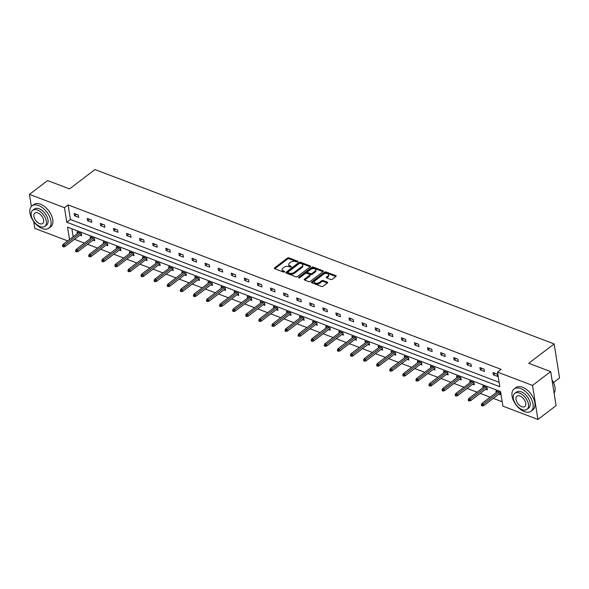 <?xml version="1.0" encoding="UTF-8"?>
<svg xmlns="http://www.w3.org/2000/svg" width="589" height="589" viewBox="0 0 589 589"><rect width="100%" height="100%" fill="white"/><g stroke="black" fill="none" stroke-linecap="round" stroke-linejoin="round"><path stroke-width="0.88" d="M297.798 261.796A0.766 0.427 -9 0 0 297.717 261.199L288.971 257.879A1.097 0.611 -9 0 0 287.432 258.107L274.599 267.87A1.097 0.611 -9 0 0 274.341 268.356A1.097 0.611 -9 0 0 274.71 268.724L283.464 272.044A0.766 0.427 -9 0 0 284.458 271.286L283.331 270.859A3.512 1.951 -9 0 1 282.138 269.674A3.512 1.951 -9 0 1 282.97 268.12L284.045 267.31A3.512 1.951 -9 0 1 288.956 266.574L290.09 267.001A0.766 0.427 -9 0 0 291.091 266.243L289.957 265.816A3.512 1.951 -9 0 1 288.765 264.63A3.512 1.951 -9 0 1 289.604 263.077L290.671 262.267A3.512 1.951 -9 0 1 295.59 261.531L296.723 261.958A0.766 0.427 -9 0 0 297.798 261.796M330.76 279.481A1.097 0.611 -9 0 0 332.299 279.252L335.899 276.513A1.097 0.611 -9 0 0 336.157 276.027A1.097 0.611 -9 0 0 335.789 275.652L326.07 271.963A1.097 0.611 -9 0 0 324.532 272.192L311.706 281.954A1.097 0.611 -9 0 0 311.441 282.44A1.097 0.611 -9 0 0 311.817 282.816L321.528 286.504A1.097 0.611 -9 0 0 323.067 286.276L327.418 282.963A1.097 0.611 -9 0 0 327.675 282.477A1.097 0.611 -9 0 0 327.307 282.109L323.147 280.533A1.097 0.611 -9 0 0 321.609 280.762L319.452 282.403A2.938 1.627 -9 0 1 316.352 283.228A2.938 1.627 -9 0 1 314.349 282.021A2.938 1.627 -9 0 1 315.049 280.725L323.494 274.297A2.938 1.627 -9 0 1 326.593 273.473A2.938 1.627 -9 0 1 328.603 274.68A2.938 1.627 -9 0 1 327.904 275.976L326.49 277.044A1.097 0.611 -9 0 0 326.232 277.529A1.097 0.611 -9 0 0 326.601 277.898L330.76 279.481M31.364 206.467L29.45 194.377L47.606 180.565L69.546 188.9L94.962 169.558L554.161 343.932L528.745 363.273L550.686 371.6L532.53 385.412L537.919 419.442L502.888 406.138L500.576 391.567L67.558 227.133L69.524 239.509M29.45 194.377L64.481 207.681L66.785 222.259L499.811 386.693L497.499 372.115L532.53 385.412M497.499 372.115L501.129 369.355L68.11 204.92L64.481 207.681M310.285 266.788A1.097 0.611 -9 0 0 310.55 266.302A1.097 0.611 -9 0 0 310.175 265.926L300.456 262.238A1.097 0.611 -9 0 0 298.917 262.466L286.092 272.228A1.097 0.611 -9 0 0 285.827 272.714A1.097 0.611 -9 0 0 286.202 273.09L295.921 276.778A1.097 0.611 -9 0 0 297.452 276.55L310.285 266.788L310.175 265.926M313.267 267.104L322.978 270.793A1.097 0.611 -9 0 1 323.354 271.161A1.097 0.611 -9 0 1 323.096 271.647L310.263 281.409A1.097 0.611 -9 0 1 308.724 281.638L304.565 280.062A1.097 0.611 -9 0 1 304.196 279.687A1.097 0.611 -9 0 1 304.454 279.208L309.659 275.247A1.097 0.611 -9 0 0 309.917 274.761A1.097 0.611 -9 0 0 309.549 274.393L306.788 273.34A1.097 0.611 -9 0 0 305.249 273.576L299.838 277.691A0.766 0.427 -9 0 1 298.682 277.257L311.728 267.332A1.097 0.611 -9 0 1 313.267 267.104L313.407 268.024L323.044 271.684M550.686 371.6L556.075 405.63L537.919 419.442M67.713 240.886L34.839 228.407L33.764 221.611M553.491 382.57L559.55 377.961L554.161 343.932M485.726 389.211L487.383 389.844L487.015 387.547L482.825 385.95L483.09 387.643M459.545 379.272L461.202 379.905L460.841 377.608L456.644 376.01L456.909 377.704M433.371 369.332L435.028 369.966L434.66 367.661L430.471 366.071L430.736 367.757M407.19 359.393L408.847 360.026L408.486 357.722L404.29 356.131L404.555 357.817M381.017 349.454L382.673 350.08L382.305 347.782L378.116 346.192L378.381 347.878M354.836 339.514L356.492 340.14L356.131 337.843L351.935 336.253L352.2 337.939M328.662 329.575L330.319 330.201L329.95 327.904L325.761 326.306L326.026 327.999M302.481 319.628L304.138 320.261L303.777 317.964L299.58 316.367L299.845 318.06M276.307 309.689L277.964 310.322L277.596 308.018L273.406 306.427L273.671 308.113M250.126 299.749L251.783 300.383L251.422 298.078L247.225 296.488L247.49 298.174M223.945 289.81L225.609 290.436L225.241 288.139L221.044 286.548L221.317 288.235M197.771 279.871L199.428 280.497L199.067 278.199L194.871 276.609L195.136 278.295M171.59 269.931L173.254 270.557L172.886 268.26L168.69 266.662L168.962 268.356M145.417 259.985L147.073 260.618L146.713 258.321L142.516 256.723L142.781 258.416M119.236 250.045L120.9 250.678L120.531 248.381L116.335 246.784L116.607 248.477M93.062 240.106L94.719 240.739L94.358 238.435L90.161 236.844L90.426 238.53M71.887 228.775L73.154 236.749M74.479 239.318L84.433 243.095M87.57 244.288L97.516 248.065M100.653 249.257L110.607 253.034M113.743 254.227L123.697 258.004M126.834 259.197L136.788 262.974M139.924 264.166L149.871 267.951M153.007 269.136L162.962 272.921M166.098 274.106L176.052 277.89M179.189 279.076L189.143 282.86M192.279 284.053L202.226 287.83M205.362 289.022L215.316 292.799M218.453 293.992L228.407 297.769M231.543 298.962L241.497 302.739M244.634 303.931L254.588 307.708M257.724 308.901L267.671 312.678M270.807 313.871L280.762 317.648M283.898 318.84L293.852 322.617M296.989 323.81L306.943 327.587M310.079 328.78L320.026 332.564M323.162 333.749L333.116 337.534M336.253 338.719L346.207 342.503M349.343 343.689L359.297 347.473M362.434 348.666L372.381 352.443M375.517 353.636L385.471 357.413M388.607 358.605L398.562 362.382M401.698 363.575L411.652 367.352M414.789 368.545L424.735 372.322M427.872 373.514L437.826 377.291M440.962 378.484L450.916 382.261M454.053 383.454L464.007 387.231M467.143 388.423L477.09 392.2M480.226 393.393L490.181 397.177M493.317 398.363L502.189 401.735M79.971 235.136L81.628 235.769L81.267 233.465L77.071 231.875L77.336 233.561M106.153 245.076L107.809 245.709L107.441 243.404L103.252 241.814L103.517 243.5M132.326 255.015L133.983 255.648L133.622 253.351L129.425 251.753L129.69 253.447M158.507 264.962L160.164 265.587L159.796 263.29L155.606 261.693L155.871 263.386M184.681 274.901L186.338 275.527L185.977 273.23L181.78 271.639L182.053 273.325M210.862 284.84L212.519 285.466L212.158 283.169L207.961 281.579L208.226 283.265M237.036 294.78L238.7 295.413L238.331 293.108L234.135 291.518L234.407 293.204M263.217 304.719L264.873 305.352L264.513 303.048L260.316 301.458L260.581 303.144M289.39 314.659L291.054 315.292L290.686 312.995L286.49 311.397L286.762 313.09M315.571 324.598L317.228 325.231L316.867 322.934L312.671 321.336L312.936 323.03M341.745 334.545L343.409 335.17L343.041 332.873L338.844 331.276L339.117 332.969M367.926 344.484L369.583 345.11L369.222 342.813L365.025 341.222L365.29 342.908M394.1 354.423L395.764 355.049L395.396 352.752L391.199 351.162L391.471 352.848M420.281 364.363L421.938 364.996L421.577 362.691L417.38 361.101L417.645 362.787M446.455 374.302L448.119 374.935L447.75 372.631L443.554 371.041L443.826 372.727M472.636 384.242L474.292 384.875L473.931 382.578L469.735 380.98L470 382.673M498.809 394.188L500.473 394.814L500.105 392.517L495.909 390.919L496.181 392.613M68.11 204.92L70.422 219.498L499.111 382.283M70.422 219.498L66.785 222.259M497.558 376.423L493.361 374.832L493 372.528L497.197 374.125L497.558 376.423M484.467 371.453L480.271 369.855L479.91 367.558L484.106 369.156L484.467 371.453M471.384 366.483L467.187 364.885L466.819 362.588L471.016 364.179L471.384 366.483M458.294 361.513L454.097 359.916L453.736 357.619L457.925 359.209L458.294 361.513M445.203 356.544L441.006 354.946L440.646 352.649L444.842 354.239L445.203 356.544M432.112 351.574L427.916 349.976L427.555 347.679L431.752 349.27L432.112 351.574M419.022 346.597L414.833 345.007L414.465 342.71L418.661 344.3L419.022 346.597M405.939 341.627L401.742 340.037L401.374 337.74L405.571 339.33L405.939 341.627M392.848 336.658L388.652 335.067L388.291 332.77L392.48 334.361L392.848 336.658M379.758 331.688L375.561 330.098L375.2 327.801L379.397 329.391L379.758 331.688M366.667 326.718L362.478 325.128L362.11 322.824L366.306 324.421L366.667 326.718M353.584 321.749L349.387 320.158L349.019 317.854L353.216 319.452L353.584 321.749M340.494 316.779L336.297 315.189L335.936 312.884L340.125 314.482L340.494 316.779M327.403 311.809L323.206 310.219L322.846 307.914L327.042 309.512L327.403 311.809M314.312 306.84L310.123 305.242L309.755 302.945L313.952 304.542L314.312 306.84M301.229 301.87L297.033 300.272L296.665 297.975L300.861 299.565L301.229 301.87M288.139 296.9L283.942 295.303L283.581 293.005L287.771 294.596L288.139 296.9M275.048 291.93L270.852 290.333L270.491 288.036L274.688 289.626L275.048 291.93M261.958 286.953L257.768 285.363L257.4 283.066L261.597 284.656L261.958 286.953M248.875 281.984L244.678 280.393L244.31 278.096L248.506 279.687L248.875 281.984M235.784 277.014L231.587 275.424L231.227 273.127L235.416 274.717L235.784 277.014M222.694 272.044L218.497 270.454L218.136 268.157L222.333 269.747L222.694 272.044M209.603 267.075L205.414 265.484L205.046 263.187L209.242 264.778L209.603 267.075M196.52 262.105L192.323 260.515L191.955 258.21L196.152 259.808L196.52 262.105M183.429 257.135L179.233 255.545L178.872 253.241L183.061 254.838L183.429 257.135M170.339 252.166L166.142 250.575L165.781 248.271L169.978 249.869L170.339 252.166M157.248 247.196L153.052 245.606L152.691 243.301L156.888 244.899L157.248 247.196M144.165 242.226L139.968 240.629L139.6 238.331L143.797 239.929L144.165 242.226M131.075 237.257L126.878 235.659L126.517 233.362L130.706 234.952L131.075 237.257M117.984 232.287L113.787 230.689L113.427 228.392L117.623 229.982L117.984 232.287M104.894 227.317L100.697 225.72L100.336 223.422L104.533 225.013L104.894 227.317M91.803 222.34L87.614 220.75L87.246 218.453L91.442 220.043L91.803 222.34M78.72 217.37L74.523 215.78L74.155 213.483L78.352 215.073L78.72 217.37M74.523 215.78L76.415 214.337M87.614 220.75L89.506 219.307M100.697 225.72L102.596 224.276M113.787 230.689L115.687 229.246M126.878 235.659L128.77 234.223M139.968 240.629L141.861 239.193M153.052 245.606L154.951 244.163M166.142 250.575L168.042 249.132M179.233 255.545L181.125 254.102M192.323 260.515L194.215 259.072M205.414 265.484L207.306 264.041M218.497 270.454L220.396 269.011M231.587 275.424L233.48 273.981M244.678 280.393L246.57 278.95M257.768 285.363L259.661 283.92M270.852 290.333L272.751 288.89M283.942 295.303L285.834 293.859M297.033 300.272L298.925 298.837M310.123 305.242L312.015 303.806M323.206 310.219L325.106 308.776M336.297 315.189L338.189 313.746M349.387 320.158L351.28 318.715M362.478 325.128L364.37 323.685M375.561 330.098L377.461 328.655M388.652 335.067L390.544 333.624M401.742 340.037L403.634 338.594M414.833 345.007L416.725 343.564M427.916 349.976L429.815 348.533M441.006 354.946L442.906 353.503M454.097 359.916L455.989 358.48M467.187 364.885L469.08 363.45M480.271 369.855L482.17 368.419M493.361 374.832L495.261 373.389M288.765 264.63L288.912 265.551A3.512 1.951 -9 0 0 290.105 266.736L289.957 265.816M290.826 267.008L290.105 266.736M282.138 269.674L282.286 270.594A3.512 1.951 -9 0 0 283.471 271.779L283.331 270.859M284.192 272.052L283.471 271.779M297.452 261.965L289.111 258.799A1.097 0.611 -9 0 0 287.579 259.027L274.791 268.753M310.241 266.817L300.604 263.158A1.097 0.611 -9 0 0 299.065 263.386L286.283 273.119M300.368 263.342A0.766 0.427 -9 0 0 299.293 263.504L288.028 272.074A0.766 0.427 -9 0 0 288.102 272.67L289.302 273.127A3.512 1.951 -9 0 0 294.213 272.39L301.914 266.53A3.512 1.951 -9 0 0 302.753 264.984A3.512 1.951 -9 0 0 301.561 263.798L300.368 263.342M287.844 272.412L287.992 273.333A0.766 0.427 -9 0 0 288.249 273.591L288.102 272.67M302.753 264.984L302.893 265.904A3.512 1.951 -9 0 1 302.061 267.45L294.36 273.311A3.512 1.951 -9 0 1 289.442 274.047L288.249 273.591M304.646 280.092L309.807 276.167A1.097 0.611 -9 0 0 310.064 275.681L309.917 274.761M299.175 277.912L311.875 268.253L311.728 267.332M315.056 271.139A2.938 1.627 -9 0 0 315.756 269.843A2.938 1.627 -9 0 0 313.753 268.636A2.938 1.627 -9 0 0 310.653 269.467L307.679 271.728A1.097 0.611 -9 0 0 307.414 272.214A1.097 0.611 -9 0 0 307.789 272.582L310.543 273.635A1.097 0.611 -9 0 0 312.082 273.399L315.056 271.139L315.203 272.059A2.938 1.627 -9 0 0 315.903 270.763L315.756 269.843M307.414 272.214L307.561 273.134A1.097 0.611 -9 0 0 307.937 273.502L307.789 272.582M315.203 272.059L312.229 274.319A1.097 0.611 -9 0 1 310.69 274.548L307.937 273.502M313.407 268.024A1.097 0.611 -9 0 0 311.875 268.253M328.603 274.68L328.743 275.6A2.938 1.627 -9 0 1 328.044 276.896L326.681 277.927M314.349 282.021L314.497 282.941A2.938 1.627 -9 0 0 316.499 284.148A2.938 1.627 -9 0 0 319.599 283.324L319.452 282.403M327.374 283L323.295 281.446A1.097 0.611 -9 0 0 321.756 281.682L319.599 283.324M335.855 276.543L326.218 272.884A1.097 0.611 -9 0 0 324.679 273.112L311.89 282.845M62.508 245.642L62.648 246.563L63.487 246.879L63.347 245.966L62.508 245.642L63.052 244.428L64.562 245.002L64.827 246.658L81.363 234.076M63.347 245.966L80.244 233.075M63.052 244.428L78.727 232.508M64.827 246.658L63.487 246.879M38.631 205.539A13.989 8.099 -127.3 0 0 31.983 205.9A13.989 8.099 -127.3 0 0 31.357 217.525A13.989 8.099 -127.3 0 0 42.275 228.532A13.989 8.099 -127.3 0 0 48.924 228.164A13.989 8.099 -127.3 0 0 49.55 216.538A13.989 8.099 -127.3 0 0 38.631 205.539M48.924 228.164L50.742 226.787A13.989 8.099 -127.3 0 0 51.368 215.154A13.989 8.099 -127.3 0 0 40.45 204.155A13.989 8.099 -127.3 0 0 33.801 204.516L31.983 205.9M32.682 210.288L34.353 209.014A10.072 5.831 52.7 0 1 39.146 208.756A10.072 5.831 52.7 0 1 47.002 216.678A10.072 5.831 52.7 0 1 46.553 225.05L44.882 226.323A10.072 5.831 -127.3 0 0 45.331 217.945A10.072 5.831 -127.3 0 0 37.475 210.03A10.072 5.831 -127.3 0 0 32.682 210.288A10.072 5.831 -127.3 0 0 32.233 218.659A10.072 5.831 -127.3 0 0 40.096 226.581A10.072 5.831 -127.3 0 0 44.882 226.323M39.625 223.636A6.494 3.755 -127.3 0 0 42.717 223.467A6.494 3.755 -127.3 0 0 43.004 218.077A6.494 3.755 -127.3 0 0 37.939 212.968A6.494 3.755 -127.3 0 0 34.854 213.137A6.494 3.755 -127.3 0 0 34.56 218.534A6.494 3.755 -127.3 0 0 39.625 223.636M520.735 388.607A13.989 8.099 -127.3 0 0 514.087 388.968A13.989 8.099 -127.3 0 0 513.461 400.601A13.989 8.099 -127.3 0 0 524.379 411.601A13.989 8.099 -127.3 0 0 531.028 411.24A13.989 8.099 -127.3 0 0 531.653 399.607A13.989 8.099 -127.3 0 0 520.735 388.607M531.028 411.24L532.846 409.856A13.989 8.099 -127.3 0 0 533.465 398.23A13.989 8.099 -127.3 0 0 522.553 387.231A13.989 8.099 -127.3 0 0 515.898 387.591L514.087 388.968M514.786 393.356L516.457 392.09A10.072 5.831 52.7 0 1 521.243 391.825A10.072 5.831 52.7 0 1 529.106 399.747A10.072 5.831 52.7 0 1 528.657 408.118L526.986 409.392A10.072 5.831 -127.3 0 0 527.435 401.021A10.072 5.831 -127.3 0 0 519.572 393.099A10.072 5.831 -127.3 0 0 514.786 393.356A10.072 5.831 -127.3 0 0 514.337 401.735A10.072 5.831 -127.3 0 0 522.2 409.649A10.072 5.831 -127.3 0 0 526.986 409.392M521.729 406.712A6.494 3.755 -127.3 0 0 524.814 406.543A6.494 3.755 -127.3 0 0 525.108 401.146A6.494 3.755 -127.3 0 0 520.043 396.044A6.494 3.755 -127.3 0 0 516.958 396.206A6.494 3.755 -127.3 0 0 516.663 401.602A6.494 3.755 -127.3 0 0 521.729 406.712M554.116 393.283A13.989 8.099 -127.3 0 0 555.029 387.776A13.989 8.099 -127.3 0 0 552.026 380.067M551.996 379.883A13.657 7.907 52.7 0 1 554.993 387.503A13.657 7.907 52.7 0 1 555.015 387.636M75.591 250.612L75.738 251.532L76.577 251.856L76.43 250.936L75.591 250.612L76.143 249.405L77.652 249.972L77.917 251.628L94.454 239.046M76.43 250.936L93.327 238.044M76.143 249.405L91.818 237.477M77.917 251.628L76.577 251.856M88.681 255.582L88.829 256.502L89.668 256.826L89.521 255.906L88.681 255.582L89.233 254.374L90.743 254.949L91.008 256.598L107.544 244.015M89.521 255.906L106.418 243.021M89.233 254.374L104.908 242.447M91.008 256.598L89.668 256.826M101.772 260.559L101.919 261.472L102.758 261.796L102.611 260.875L101.772 260.559L102.324 259.344L103.833 259.918L104.091 261.568L120.627 248.992M102.611 260.875L119.508 247.991M102.324 259.344L117.999 247.417M104.091 261.568L102.758 261.796M114.862 265.529L115.002 266.449L115.842 266.765L115.702 265.845L114.862 265.529L115.407 264.314L116.916 264.888L117.182 266.537L133.718 253.962M115.702 265.845L132.599 252.961M115.407 264.314L131.082 252.386M117.182 266.537L115.842 266.765M127.946 270.498L128.093 271.419L128.932 271.735L128.785 270.815L127.946 270.498L128.498 269.283L130.007 269.858L130.272 271.514L146.808 258.932M128.785 270.815L145.682 257.93M128.498 269.283L144.172 257.356M130.272 271.514L128.932 271.735M141.036 275.468L141.183 276.388L142.023 276.705L141.875 275.785L141.036 275.468L141.588 274.253L143.098 274.827L143.363 276.484L159.899 263.901M141.875 275.785L158.772 262.9M141.588 274.253L157.263 262.326M143.363 276.484L142.023 276.705M154.127 280.438L154.274 281.358L155.113 281.675L154.966 280.754L154.127 280.438L154.679 279.223L156.188 279.797L156.446 281.454L172.982 268.871M154.966 280.754L171.863 267.87M154.679 279.223L170.354 267.296M156.446 281.454L155.113 281.675M167.217 285.407L167.357 286.328L168.196 286.644L168.056 285.724L167.217 285.407L167.762 284.192L169.279 284.767L169.536 286.423L186.072 273.841M168.056 285.724L184.953 272.84M167.762 284.192L183.437 272.265M169.536 286.423L168.196 286.644M180.3 290.377L180.448 291.297L181.287 291.614L181.14 290.694L180.3 290.377L180.852 289.162L182.362 289.736L182.627 291.393L199.163 278.811M181.14 290.694L198.037 277.809M180.852 289.162L196.527 277.235M182.627 291.393L181.287 291.614M193.391 295.347L193.538 296.267L194.377 296.584L194.23 295.663L193.391 295.347L193.943 294.132L195.452 294.706L195.717 296.363L212.254 283.78M194.23 295.663L211.127 282.779M193.943 294.132L209.618 282.205M195.717 296.363L194.377 296.584M206.481 300.316L206.629 301.237L207.468 301.553L207.321 300.633L206.481 300.316L207.033 299.102L208.543 299.676L208.8 301.332L225.337 288.75M207.321 300.633L224.218 287.749M207.033 299.102L222.708 287.174M208.8 301.332L207.468 301.553M219.572 305.286L219.712 306.206L220.551 306.523L220.411 305.603L219.572 305.286L220.117 304.071L221.633 304.646L221.891 306.302L238.427 293.72M220.411 305.603L237.308 292.718M220.117 304.071L235.799 292.144M221.891 306.302L220.551 306.523M232.655 310.256L232.802 311.176L233.642 311.493L233.494 310.58L232.655 310.256L233.207 309.041L234.716 309.615L234.982 311.272L251.518 298.689M233.494 310.58L250.391 297.688M233.207 309.041L248.882 297.121M234.982 311.272L233.642 311.493M245.746 315.225L245.893 316.146L246.732 316.47L246.585 315.549L245.746 315.225L246.298 314.018L247.807 314.585L248.072 316.241L264.608 303.659M246.585 315.549L263.482 302.658M246.298 314.018L261.972 302.091M248.072 316.241L246.732 316.47M258.836 320.195L258.983 321.115L259.823 321.439L259.675 320.519L258.836 320.195L259.388 318.988L260.898 319.562L261.155 321.211L277.691 308.629M259.675 320.519L276.572 307.635M259.388 318.988L275.063 307.06M261.155 321.211L259.823 321.439M271.927 325.172L272.074 326.085L272.906 326.409L272.766 325.489L271.927 325.172L272.471 323.957L273.988 324.532L274.246 326.181L290.782 313.606M272.766 325.489L289.663 312.604M272.471 323.957L288.154 312.03M274.246 326.181L272.906 326.409M285.017 330.142L285.157 331.062L285.996 331.379L285.849 330.458L285.017 330.142L285.562 328.927L287.071 329.501L287.336 331.151L303.872 318.575M285.849 330.458L302.746 317.574M285.562 328.927L301.237 317M287.336 331.151L285.996 331.379M298.1 335.112L298.248 336.032L299.087 336.348L298.94 335.428L298.1 335.112L298.652 333.897L300.162 334.471L300.427 336.128L316.963 323.545M298.94 335.428L315.837 322.544M298.652 333.897L314.327 321.969M300.427 336.128L299.087 336.348M311.191 340.081L311.338 341.002L312.177 341.318L312.03 340.398L311.191 340.081L311.743 338.866L313.252 339.441L313.51 341.097L330.054 328.515M312.03 340.398L328.927 327.513M311.743 338.866L327.418 326.939M313.51 341.097L312.177 341.318M324.281 345.051L324.429 345.971L325.268 346.288L325.121 345.368L324.281 345.051L324.833 343.836L326.343 344.41L326.601 346.067L343.137 333.484M325.121 345.368L342.018 332.483M324.833 343.836L340.508 331.909M326.601 346.067L325.268 346.288M337.372 350.021L337.512 350.941L338.351 351.258L338.204 350.337L337.372 350.021L337.917 348.806L339.426 349.38L339.691 351.037L356.227 338.454M338.204 350.337L355.108 337.453M337.917 348.806L353.591 336.879M339.691 351.037L338.351 351.258M350.455 354.99L350.602 355.911L351.442 356.227L351.294 355.307L350.455 354.99L351.007 353.775L352.517 354.35L352.782 356.006L369.318 343.424M351.294 355.307L368.191 342.423M351.007 353.775L366.682 341.848M352.782 356.006L351.442 356.227M363.546 359.96L363.693 360.88L364.532 361.197L364.385 360.277L363.546 359.96L364.098 358.745L365.607 359.319L365.872 360.976L382.408 348.393M364.385 360.277L381.282 347.392M364.098 358.745L379.772 346.818M365.872 360.976L364.532 361.197M376.636 364.93L376.783 365.85L377.623 366.167L377.475 365.246L376.636 364.93L377.188 363.715L378.698 364.289L378.955 365.946L395.491 353.363M377.475 365.246L394.372 352.362M377.188 363.715L392.863 351.788M378.955 365.946L377.623 366.167M389.727 369.899L389.866 370.82L390.706 371.136L390.566 370.216L389.727 369.899L390.271 368.685L391.781 369.259L392.046 370.915L408.582 358.333M390.566 370.216L407.463 357.332M390.271 368.685L405.946 356.757M392.046 370.915L390.706 371.136M402.81 374.869L402.957 375.789L403.796 376.106L403.649 375.193L402.81 374.869L403.362 373.654L404.871 374.229L405.136 375.885L421.672 363.303M403.649 375.193L420.546 362.301M403.362 373.654L419.037 361.734M405.136 375.885L403.796 376.106M415.9 379.839L416.048 380.759L416.887 381.083L416.74 380.163L415.9 379.839L416.452 378.631L417.962 379.198L418.227 380.855L434.763 368.272M416.74 380.163L433.637 367.271M416.452 378.631L432.127 366.704M418.227 380.855L416.887 381.083M428.991 384.808L429.138 385.729L429.977 386.053L429.83 385.132L428.991 384.808L429.543 383.601L431.052 384.175L431.31 385.824L447.846 373.242M429.83 385.132L446.727 372.248M429.543 383.601L445.218 371.674M431.31 385.824L429.977 386.053M442.081 389.785L442.221 390.698L443.061 391.022L442.921 390.102L442.081 389.785L442.626 388.571L444.135 389.145L444.4 390.794L460.937 378.219M442.921 390.102L459.818 377.218M442.626 388.571L458.301 376.643M444.4 390.794L443.061 391.022M455.164 394.755L455.312 395.675L456.151 395.992L456.004 395.072L455.164 394.755L455.717 393.54L457.226 394.115L457.491 395.771L474.027 383.189M456.004 395.072L472.901 382.187M455.717 393.54L471.391 381.613M457.491 395.771L456.151 395.992M468.255 399.725L468.402 400.645L469.242 400.962L469.094 400.041L468.255 399.725L468.807 398.51L470.316 399.084L470.582 400.741L487.118 388.158M469.094 400.041L485.991 387.157M468.807 398.51L484.482 386.583M470.582 400.741L469.242 400.962M481.346 404.695L481.493 405.615L482.332 405.931L482.185 405.011L481.346 404.695L481.898 403.48L483.407 404.054L483.665 405.711L500.201 393.128M482.185 405.011L499.082 392.127M481.898 403.48L497.572 391.552M483.665 405.711L482.332 405.931M297.813 261.788L297.717 261.199M284.553 271.875L284.458 271.286M291.18 266.832L291.091 266.243M274.739 268.731L274.599 267.87M287.579 259.027L287.432 258.107M289.111 258.799L288.971 257.879M286.225 273.097L286.092 272.228M299.065 263.386L298.917 262.466M300.604 263.158L300.456 262.238M289.442 274.047L289.302 273.127M294.36 273.311L294.213 272.39M302.061 267.45L301.914 266.53M323.111 271.632L322.978 270.793M304.594 280.069L304.454 279.208M309.807 276.167L309.659 275.247M298.778 277.861L298.682 277.257M310.69 274.548L310.543 273.635M312.229 274.319L312.082 273.399M326.63 277.912L326.49 277.044M328.044 276.896L327.904 275.976M321.756 281.682L321.609 280.762M323.295 281.446L323.147 280.533M327.44 282.948L327.307 282.109M311.839 282.823L311.706 281.954M324.679 273.112L324.532 272.192M326.218 272.884L326.07 271.963M335.921 276.491L335.789 275.652"/></g></svg>
